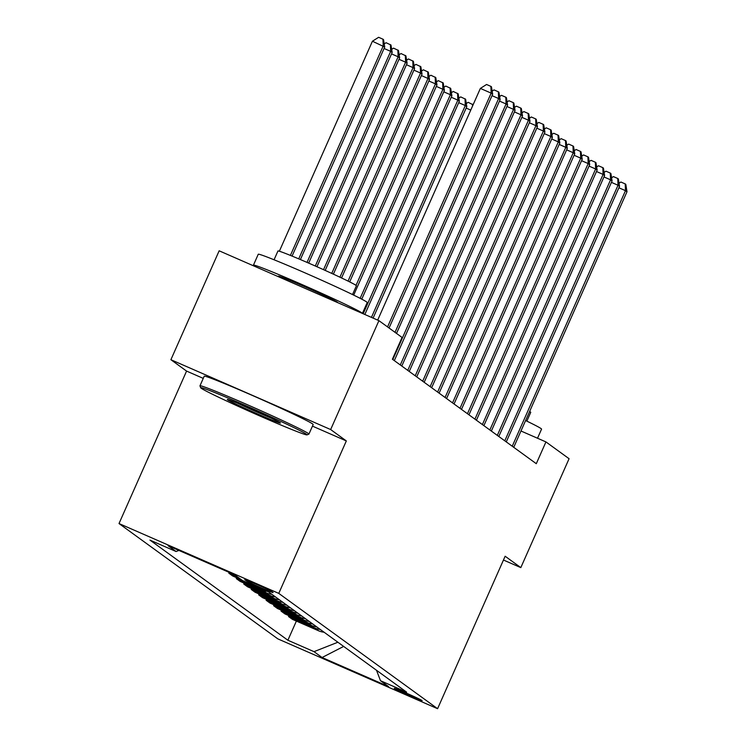<?xml version="1.0" encoding="UTF-8"?>
<svg xmlns="http://www.w3.org/2000/svg" width="746" height="746" viewBox="0 0 746 746"><rect width="100%" height="100%" fill="white"/><g stroke="black" fill="none" stroke-linecap="round" stroke-linejoin="round"><path stroke-width="1.12" d="M422.012 700.513A15.256 0.504 -156.1 0 0 407.335 693.547A15.256 0.504 -156.1 0 0 394.242 688.297A15.256 0.504 -156.1 0 0 394.373 688.437A15.256 0.504 -156.1 0 0 409.05 695.403A15.256 0.504 -156.1 0 0 422.143 700.653A15.256 0.504 -156.1 0 0 422.012 700.513M119.015 523.552L277.82 638.865L437.585 708.7L278.771 593.387L119.015 523.552L186.575 371.088L203.257 378.381M312.462 426.125L346.33 440.933L330.655 429.547L170.899 359.712L186.575 371.088M170.899 359.712L219.156 250.805L378.921 320.649L330.655 429.547M378.921 320.649L402.057 337.444L392.396 359.227L536.29 463.695L545.941 441.921L520.969 431.001M244.893 579.773L246.208 580.724A14.78 0.485 -156.1 0 0 260.419 587.475A14.78 0.485 -156.1 0 0 273.101 592.566A14.78 0.485 -156.1 0 0 272.98 592.427L271.665 591.475A14.78 0.485 -156.1 0 0 257.445 584.724A14.78 0.485 -156.1 0 0 244.763 579.633A14.78 0.485 -156.1 0 0 244.893 579.773L244.949 579.633M178.891 550.417L176.093 551.527L149.965 540.104L287.881 640.245L296.376 621.082M176.093 551.527L168.027 545.671L234.524 574.737L242.581 580.593L268.709 592.007L406.626 692.148L380.497 680.725L388.563 686.581L322.067 657.515L314.01 651.659L287.881 640.245M503.466 560.032L520.82 567.613L569.077 458.715L545.941 441.921M520.82 567.613L505.145 556.236L437.585 708.7M346.33 440.933L278.771 593.387M324.1 632.226A19.07 18.837 126 0 1 318.533 630.762L292.413 619.348L288.525 616.532L288.916 615.664M316.64 626.808A19.07 18.837 126 0 1 311.073 625.344L284.944 613.93L281.065 611.105L281.447 610.237M309.17 621.39A19.07 18.837 126 0 1 303.603 619.926L277.484 608.512L273.605 605.687L273.987 604.82M301.71 615.972A19.07 18.837 126 0 1 296.143 614.508L270.024 603.085L266.145 600.269L266.527 599.402M294.25 610.554A19.07 18.837 126 0 1 288.683 609.09L262.555 597.667L258.675 594.851L259.058 593.984M286.781 605.137A19.07 18.837 126 0 1 281.214 603.673L255.095 592.249L251.215 589.433L251.598 588.566M279.321 599.719A19.07 18.837 126 0 1 273.754 598.255L247.635 586.832L243.755 584.015L244.138 583.148M271.861 594.301A19.07 18.837 126 0 1 266.294 592.837L240.165 581.414L236.286 578.598L236.669 577.73M241.629 579.894L232.705 575.996L228.826 573.18L229.171 572.396M237.741 577.078L228.826 573.18M267.31 591.401A19.07 18.837 126 0 1 262.415 590.011L236.286 578.598M275.442 596.903A19.07 18.837 126 0 1 269.875 595.439L243.755 584.015M282.902 602.32A19.07 18.837 126 0 1 277.335 600.856L251.215 589.433M290.371 607.738A19.07 18.837 126 0 1 284.804 606.274L258.675 594.851M297.831 613.156A19.07 18.837 126 0 1 292.264 611.692L266.145 600.269M305.291 618.574A19.07 18.837 126 0 1 299.724 617.11L273.605 605.687M312.76 623.992A19.07 18.837 126 0 1 307.193 622.528L281.065 611.105M320.22 629.41A19.07 18.837 126 0 1 314.653 627.945L288.525 616.532M314.01 651.659L337.873 642.231M376.506 670.281L380.497 680.725M322.067 657.515L343.654 646.428M387.556 326.925L491.166 93.129L492.658 94.21L389.048 328.007M377.69 320.109L480.368 88.41L491.166 93.129L490.877 86.377L491.474 86.806L492.658 94.21M480.368 88.41L486.56 84.484L490.877 86.377M292.068 256.092L384.712 47.026L372.422 41.226L279.358 251.234M372.422 41.226L378.623 37.3L382.94 39.184L383.22 45.944L290.399 255.412M382.94 39.184L383.537 39.622L384.712 47.026M395.026 332.343L498.626 98.547L500.118 99.628L396.518 333.425M492.155 91.087L494.029 89.902L498.347 91.795L498.626 98.547L492.015 95.656M498.347 91.795L498.943 92.224L500.118 99.628M392.834 359.544L506.086 103.964L507.578 105.046L394.326 360.626M499.624 96.504L501.489 95.329L505.807 97.213L506.086 103.964L499.475 101.074M505.807 97.213L506.403 97.642L507.578 105.046M400.294 364.962L513.556 109.382L515.048 110.464L401.786 366.044M507.084 101.922L508.949 100.747L513.267 102.631L513.556 109.382L506.944 106.492M513.267 102.631L513.863 103.069L515.048 110.464M300.386 259.561L392.172 52.444L390.68 51.362L298.726 258.862M384.218 43.902L386.083 42.718L390.997 45.04L392.172 52.444M390.4 44.611L390.68 51.362L384.069 48.471M308.676 263.124L399.632 57.862L398.14 56.78L307.026 262.405M391.678 49.32L393.543 48.136L398.457 50.458L399.632 57.862M397.86 50.029L398.14 56.78L391.529 53.889M316.938 266.742L407.102 63.279L405.61 62.198L315.288 266.014M399.138 54.738L401.012 53.553L405.927 55.875L407.102 63.279M405.33 55.446L405.61 62.198L398.998 59.307M407.764 370.38L521.016 114.8L522.508 115.891L409.256 371.461M514.544 107.349L516.418 106.165L520.736 108.049L521.016 114.8L514.404 111.909M520.736 108.049L521.333 108.487L522.508 115.891M325.172 270.416L414.562 68.697L413.07 67.616L323.531 269.679M406.607 60.156L408.472 58.971L413.387 61.293L414.562 68.697M412.79 60.864L413.07 67.616L406.458 64.725M306.541 434.293A58.16 1.902 -156.1 0 0 249.733 407.353A58.16 1.902 -156.1 0 0 200.693 387.771A58.16 1.902 -156.1 0 0 201.187 388.237A58.16 1.902 -156.1 0 0 256.26 414.403A58.16 1.902 -156.1 0 0 306.979 434.871A58.16 1.902 -156.1 0 0 306.541 434.293M200.693 387.771L199.965 385.887A59.587 1.949 23.9 0 1 199.965 385.813A59.587 1.949 23.9 0 1 251.094 406.346A59.587 1.949 23.9 0 1 308.415 433.547A59.587 1.949 23.9 0 1 308.928 434.097A59.587 1.949 23.9 0 1 308.872 434.144L306.979 434.871M280.207 422.777A29.075 0.951 23.9 0 1 280.449 423.01A29.075 0.951 23.9 0 1 255.934 413.219A29.075 0.951 23.9 0 1 227.53 399.753A29.075 0.951 23.9 0 1 227.306 399.464A29.075 0.951 23.9 0 1 252.67 409.694A29.075 0.951 23.9 0 1 280.207 422.777M237.592 403.241A27.649 0.905 -156.1 0 0 270.742 417.928M253.435 265.156L258.256 254.265A59.587 1.949 23.9 0 1 309.394 274.789A59.587 1.949 23.9 0 1 366.715 301.999A59.587 1.949 23.9 0 1 367.219 302.55L362.397 313.423A59.587 1.949 23.9 0 0 361.885 312.891A59.587 1.949 23.9 0 0 304.564 285.681A59.587 1.949 23.9 0 0 253.435 265.156A59.587 1.949 23.9 0 0 253.938 265.697A59.587 1.949 23.9 0 0 255.608 266.742M274.062 259.785L277.95 251.001A42.904 1.408 23.9 0 1 314.775 265.781A42.904 1.408 23.9 0 1 356.038 285.373A42.904 1.408 23.9 0 1 356.401 285.765L352.513 294.549M199.965 385.813L204.208 376.236A59.587 1.949 23.9 0 1 255.346 396.76A59.587 1.949 23.9 0 1 312.658 423.97A59.587 1.949 23.9 0 1 313.171 424.511L308.928 434.097M278.09 276.57L278.277 276.16A32.414 1.063 23.9 0 1 306.093 287.331A32.414 1.063 23.9 0 1 337.276 302.13A32.414 1.063 23.9 0 1 337.546 302.428L337.5 302.54M525.613 420.53A59.587 1.949 23.9 0 1 541.046 428.577A59.587 1.949 23.9 0 1 541.559 429.127L537.521 438.238M529.623 411.466A42.904 1.408 23.9 0 1 530.378 411.951A42.904 1.408 23.9 0 1 530.742 412.351L526.853 421.126M415.224 375.798L528.476 120.218L529.968 121.309L416.716 376.879M522.013 112.767L523.878 111.583L528.196 113.467L528.476 120.218L521.864 117.336M528.196 113.467L528.793 113.905L529.968 121.309M422.684 381.215L535.945 125.645L537.437 126.727L424.176 382.297M529.473 118.185L531.338 117.001L535.656 118.884L535.945 125.645L529.334 122.754M535.656 118.884L536.253 119.323L537.437 126.727M430.153 386.633L543.405 131.063L544.897 132.145L431.645 387.715M536.933 123.603L538.808 122.419L543.125 124.302L543.405 131.063L536.794 128.172M543.125 124.302L543.722 124.741L544.897 132.145M437.613 392.051L550.865 136.481L552.357 137.562L439.105 393.133M544.403 129.021L546.268 127.836L550.585 129.729L550.865 136.481L544.254 133.59M550.585 129.729L551.182 130.158L552.357 137.562M445.073 397.469L558.325 141.899L559.826 142.98L446.565 398.55M551.863 134.439L553.728 133.254L558.045 135.147L558.325 141.899L551.723 139.008M558.045 135.147L558.642 135.576L559.826 142.98M333.378 274.155L422.022 74.115L420.53 73.033L331.746 273.4M414.067 65.573L415.932 64.389L420.847 66.711L422.022 74.115M420.25 66.282L420.53 73.033L413.918 70.143M341.556 277.969L429.491 79.533L427.999 78.451L339.924 277.195M421.527 70.991L423.402 69.816L428.316 72.129L429.491 79.533M427.719 71.7L427.999 78.451L421.387 75.56M349.678 281.904L436.951 84.96L435.459 83.869L348.056 281.102M428.997 76.409L430.862 75.234L435.776 77.556L436.951 84.96M435.179 77.118L435.459 83.869L428.847 80.978M353.688 295.118L444.411 90.378L442.919 89.287L356.029 285.364M436.457 81.836L438.322 80.652L443.236 82.974L444.411 90.378M442.639 82.536L442.919 89.287L436.307 86.396M361.754 299.165L451.88 95.796L450.388 94.705L360.15 298.335M443.917 87.254L445.782 86.07L450.705 88.392L451.88 95.796M450.108 87.953L450.388 94.705L443.777 91.823M452.542 402.887L565.794 147.316L567.286 148.398L454.034 403.978M559.323 139.856L561.197 138.672L565.515 140.565L565.794 147.316L559.183 144.426M565.515 140.565L566.111 140.994L567.286 148.398M364.831 314.486L459.34 101.214L457.848 100.132L363.181 313.768M451.377 92.672L453.251 91.488L458.165 93.809L459.34 101.214M457.568 93.371L457.848 100.132L451.237 97.241M460.002 408.304L573.254 152.734L574.746 153.816L461.494 409.395M566.792 145.274L568.657 144.09L572.975 145.983L573.254 152.734L566.643 149.843M572.975 145.983L573.571 146.412L574.746 153.816M373.093 318.104L466.8 106.631L465.308 105.55L371.443 317.376M458.846 98.09L460.711 96.905L465.625 99.227L466.8 106.631M465.028 98.789L465.308 105.55L458.697 102.659M467.462 413.722L580.714 158.152L582.216 159.234L468.954 414.813M574.252 150.692L576.117 149.508L580.435 151.401L580.714 158.152L574.112 155.261M580.435 151.401L581.031 151.83L582.216 159.234M466.306 103.507L468.171 102.323L473.113 104.785M470.763 110.082L466.166 108.077M472.572 106.016L472.488 104.216M474.922 419.149L588.184 163.57L589.676 164.652L476.424 420.231M581.712 156.11L583.586 154.935L587.904 156.819L588.184 163.57L581.572 160.679M587.904 156.819L588.501 157.247L589.676 164.652M482.392 424.567L595.644 168.988L597.136 170.079L483.884 425.649M589.181 161.528L591.046 160.353L595.364 162.236L595.644 168.988L589.032 166.097M595.364 162.236L595.961 162.675L597.136 170.079M489.852 429.985L603.104 174.405L604.596 175.496L491.344 431.067M596.641 166.955L598.506 165.771L602.824 167.654L603.104 174.405L596.492 171.515M602.824 167.654L603.421 168.092L604.596 175.496M497.312 435.403L610.573 179.823L612.065 180.914L498.813 436.485M604.101 172.373L605.976 171.188L610.293 173.072L610.573 179.823L603.962 176.942M610.293 173.072L610.89 173.51L612.065 180.914M504.781 440.821L618.033 185.25L619.525 186.332L506.273 441.902M611.571 177.79L613.436 176.606L617.753 178.49L618.033 185.25L611.422 182.36M617.753 178.49L618.35 178.928L619.525 186.332M512.241 446.239L625.493 190.668L626.985 191.75L513.733 447.32M619.031 183.208L620.896 182.024L625.213 183.908L625.493 190.668L618.882 187.778M625.213 183.908L625.81 184.346L626.985 191.75M266.294 592.837L262.415 590.011M273.754 598.255L269.875 595.439M281.214 603.673L277.335 600.856M288.683 609.09L284.804 606.274M296.143 614.508L292.264 611.692M303.603 619.926L299.724 617.11M311.073 625.344L307.193 622.528M318.533 630.762L314.653 627.945M246.469 580.136L246.208 580.724"/></g></svg>
